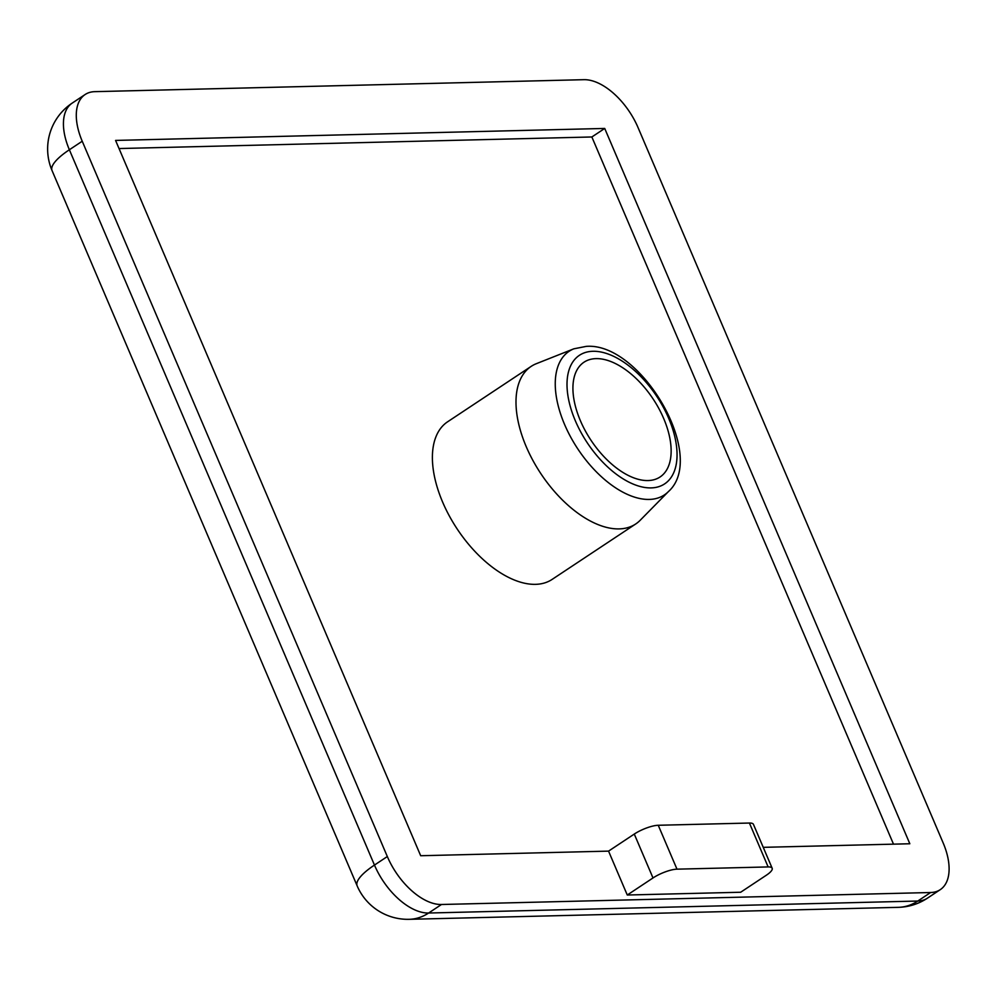 <?xml version="1.0" encoding="UTF-8"?>
<svg xmlns="http://www.w3.org/2000/svg" width="999" height="999" viewBox="0 0 999 999"><rect width="100%" height="100%" fill="white"/><g stroke="black" fill="none" stroke-linecap="round" stroke-linejoin="round"><path stroke-width="1.5" d="M668.456 491.545L640.209 520.254A94.555 51.224 -123.5 0 1 635.701 523.988A94.555 51.224 -123.5 0 1 619.155 528.896A94.555 51.224 -123.5 0 1 532.792 460.239A94.555 51.224 -123.5 0 1 531.181 366.371A94.555 51.224 -123.5 0 1 536.376 363.673L573.813 348.826L586.238 346.378C640.734 341.92 707.891 456.218 668.456 491.545A86.176 46.691 -123.5 0 1 649.263 499.425A86.176 46.691 -123.5 0 1 568.319 432.542A86.176 46.691 -123.5 0 1 573.813 348.826M648.026 480.556A68.856 37.3 56.5 0 0 660.077 476.973A68.856 37.3 56.5 0 0 658.915 408.628A68.856 37.3 56.5 0 0 596.028 358.629A68.856 37.3 56.5 0 0 583.978 362.212A68.856 37.3 56.5 0 0 585.152 430.557A68.856 37.3 56.5 0 0 648.026 480.556M531.181 366.371L447.577 421.815A94.555 51.224 56.5 0 0 449.188 515.671A94.555 51.224 56.5 0 0 535.551 584.34A94.555 51.224 56.5 0 0 552.097 579.42L635.701 523.988M82.23 141.234L387.325 856.543A55.082 29.833 56.5 0 0 441.483 904.495L930.631 892.519A55.082 29.833 56.5 0 0 940.259 889.659A55.082 29.833 56.5 0 0 943.168 842.944L638.074 127.635A55.082 29.833 56.5 0 0 583.916 79.683L94.78 91.658A55.082 29.833 56.5 0 0 85.14 94.518A55.082 29.833 56.5 0 0 82.23 141.234L69.368 149.763L374.463 865.072L387.325 856.543M763.248 847.339L909.827 843.755L604.72 128.446L115.572 140.422L420.679 855.731L608.553 851.123L627.272 895.017L740.671 892.244L766.395 875.186A18.357 4.97 156.9 0 0 772.165 868.256A18.357 4.97 156.9 0 0 768.144 866.932L749.412 823.039L658.254 825.274L676.985 869.167L768.144 866.932M893.493 844.155L591.858 136.975L119.043 148.551M676.985 869.167A18.357 4.97 156.9 0 0 652.996 877.959L634.278 834.065L608.553 851.123M634.278 834.065A18.357 4.97 -23.1 0 1 658.254 825.274M749.412 823.039A18.357 4.97 -23.1 0 1 753.446 824.362L772.165 868.256M591.858 136.975L604.72 128.446M652.996 877.959L627.272 895.017M592.894 351.286A77.135 41.783 56.5 0 0 575.324 420.729A77.135 41.783 56.5 0 0 651.161 487.899A77.135 41.783 56.5 0 0 668.731 418.444A77.135 41.783 56.5 0 0 592.894 351.286M441.483 904.495L428.621 913.024L917.769 901.048L930.631 892.519M357.155 885.863A55.082 14.923 156.9 0 1 374.463 865.072A55.082 29.833 56.5 0 0 428.621 913.024A55.082 43.831 88.6 0 1 409.165 919.317A55.082 55.082 0 0 1 357.155 885.863L52.048 170.567A55.082 14.923 156.9 0 1 69.368 149.763A55.082 29.833 56.5 0 1 72.278 103.047L85.14 94.518M409.165 919.317L898.313 907.342A55.082 43.831 88.6 0 0 917.769 901.048A55.082 29.833 56.5 0 0 927.397 898.188L940.259 889.659M72.278 103.047A55.082 55.082 0 0 0 52.048 170.567M898.313 907.342A55.082 55.082 0 0 0 927.397 898.188"/></g></svg>
